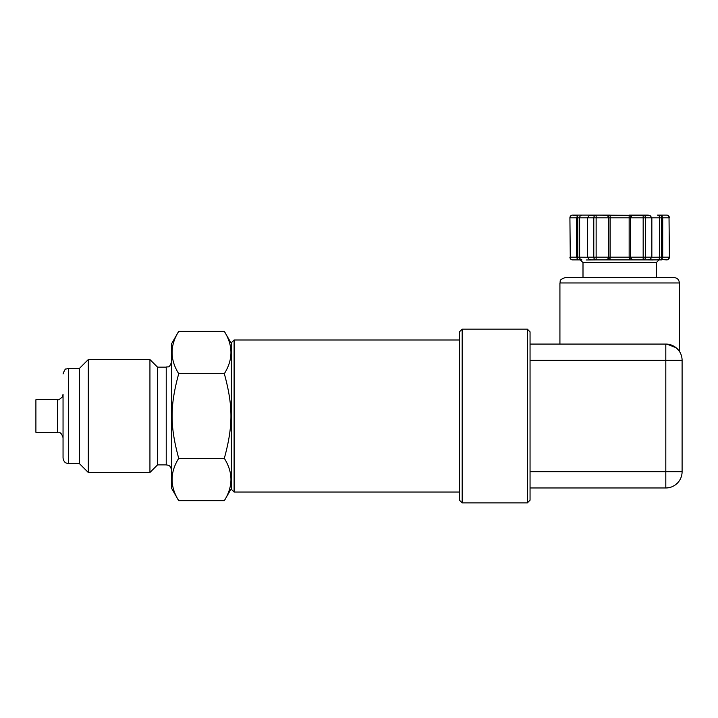 <?xml version="1.0" encoding="UTF-8"?>
<svg xmlns="http://www.w3.org/2000/svg" width="718" height="718" viewBox="0 0 718 718"><rect width="100%" height="100%" fill="white"/><g stroke="black" fill="none" stroke-linecap="round" stroke-linejoin="round"><path stroke-width="1.08" d="M462.177 329.131L459.457 331.851L459.457 500.186L462.177 502.905L462.177 329.131L527.335 329.131L527.335 502.905L462.177 502.905M527.335 502.905L530.055 500.186L530.055 331.851L527.335 329.131M234.104 339.991L231.393 342.71L231.393 489.326L234.104 492.045L234.104 339.991L459.457 339.991M632.998 215.095L631.867 215.463L630.512 217.814L669.032 217.814A2.719 2.351 -90 0 0 666.681 215.095L661.592 215.095L662.705 217.814L662.705 257.179L661.529 257.179A2.719 1.355 90 0 0 662.211 259.53L666.681 259.898A2.719 2.351 -90 0 0 669.032 257.179L662.705 257.179L661.592 259.898L647.887 259.898A2.719 2.351 -89 0 0 647.923 259.898L643.166 259.898L643.166 257.179L630.512 257.179L631.867 259.53L632.998 259.898L648.255 259.898L649.987 259.53L651.845 257.179L651.845 217.814L649.987 215.463L596.137 215.095L596.137 217.814L608.792 217.814L607.437 215.463L606.333 215.095M586.148 259.979L596.137 259.898A2.719 2.351 -90 0 1 593.786 257.179L587.459 257.179L589.316 259.53L591.049 259.898L606.306 259.898L607.437 259.53L608.792 257.179L608.792 217.814A2.719 2.719 0 0 0 607.437 215.463M577.712 259.898L581.894 259.898A2.719 2.351 -89 0 1 579.632 257.188L577.775 257.179A2.719 1.355 90 0 1 577.092 259.53L577.712 259.898L576.599 257.179L576.599 217.814L577.712 215.095L572.623 215.095L577.092 215.463A2.719 1.355 -90 0 1 577.775 217.814L577.775 257.179L570.271 257.179A2.719 2.351 90 0 0 572.623 259.898L581.652 259.898A2.719 2.127 -90 0 1 579.516 257.179M606.306 259.898L632.998 259.898M653.156 259.979L648.157 259.898M609.564 259.898L609.95 257.179L596.137 257.179L596.137 259.898M596.137 257.179L593.786 257.179L593.786 217.814L596.137 217.814L596.137 257.179M569.913 217.814L570.271 257.179L569.913 217.814A2.719 2.719 0 0 1 572.623 215.095A2.719 2.351 90 0 0 570.271 217.814L593.786 217.814A2.719 2.351 -90 0 1 596.137 215.095L589.316 215.463L587.459 217.814L587.459 257.179M608.792 257.179A2.719 2.719 0 0 1 607.437 259.53A2.719 2.719 0 0 0 608.792 257.179M651.845 257.179L645.518 257.179A2.719 2.351 90 0 1 643.166 259.898M645.518 257.179L643.166 257.179L643.166 215.095A2.719 2.351 90 0 1 645.518 217.814L645.518 257.179M608.792 217.814L630.512 217.814L630.512 257.179A2.719 2.719 0 0 0 631.867 259.53A2.719 2.719 0 0 1 630.512 257.179L629.354 257.179L629.74 259.898M648.255 259.898L647.277 259.898M629.354 257.179L629.174 259.898M610.129 259.898L609.95 257.179M661.592 215.095L657.32 215.095L662.211 215.463A2.719 1.355 -90 0 0 661.529 217.814L661.529 257.179L659.788 257.179A2.719 2.127 90 0 1 657.652 259.898M659.788 257.179L659.671 257.188A2.719 2.351 89 0 1 657.41 259.898M591.049 215.095L592.027 215.095M585.717 215.095L610.147 215.095L610.147 257.188L629.156 257.188L629.156 215.095L648.255 215.095M591.488 215.095L577.712 215.095M630.512 217.814A2.719 2.719 0 0 1 631.867 215.463A2.719 2.719 0 0 0 630.512 217.814M679.381 282.973C679.066 279.679 677.254 277.866 673.951 277.543L565.353 277.543C557.949 280.11 560.964 281.348 559.923 282.973L679.381 282.973L679.381 351.353L676.194 347.808L666.941 344.11M530.055 360.355L665.81 360.355L665.81 471.681L682.1 471.681L682.1 360.355L665.81 360.355L665.81 344.066L530.055 344.066L559.923 344.066L559.923 282.973M676.293 347.889L679.381 351.353M580.279 259.898L582.998 262.617L656.306 262.617L656.306 277.543M665.81 344.066A16.29 16.29 0 0 1 682.1 360.355M682.1 471.681A16.29 16.29 0 0 1 665.81 487.971A16.29 16.29 0 0 0 682.1 471.681M530.055 471.681L665.81 471.681L665.81 487.971L530.055 487.971M63.049 437.738L63.049 394.299L62.313 397.027C59.406 399.513 57.835 400.42 57.62 399.729L57.62 432.308C59.989 431.787 61.802 433.6 63.049 437.738M63.049 394.972L63.049 458.102C64.028 463.047 66.406 462.939 66.325 463.083L68.479 463.532L68.479 368.505L66.244 368.98C65.473 368.514 64.405 370.165 63.049 373.934M57.62 399.729L35.9 399.729L35.9 432.308L57.62 432.308M68.479 368.505L79.339 368.505L79.339 463.532L88.305 472.489L88.305 359.547L149.936 359.547L149.936 472.489L157.538 464.887L157.538 367.149L166.226 367.149L166.226 464.887L168.021 465.201C168.47 465.794 170.166 464.6 171.656 470.317M178.719 500.67L171.656 488.437L171.656 343.599L178.719 331.366C169.897 345.475 169.897 359.583 178.719 373.692C169.897 406.065 169.897 425.971 178.719 458.344C169.897 472.453 169.897 486.562 178.719 500.67L224.33 500.67C233.153 486.562 233.153 472.453 224.33 458.344C233.153 425.971 233.153 406.065 224.33 373.692C233.153 359.583 233.153 345.475 224.33 331.366L178.719 331.366M224.33 458.344L178.719 458.344M224.33 373.692L178.719 373.692M669.391 257.179L669.032 217.814L669.391 257.179A2.719 2.719 0 0 1 666.681 259.898M587.459 257.25L579.632 257.188L579.632 217.814A2.719 2.351 -90 0 1 581.984 215.095M657.32 215.095A2.719 2.351 -90 0 1 659.671 217.814L659.671 257.188L651.845 257.241M234.104 492.045L459.457 492.045M656.306 262.617L659.025 259.898M569.913 257.179A2.719 2.719 0 0 0 572.623 259.898M669.391 217.814A2.719 2.719 0 0 0 666.681 215.095M582.998 262.617L582.998 277.543M68.479 463.532L79.339 463.532M166.226 367.149C167.832 366.099 169.071 369.142 171.656 361.719M157.538 464.887L166.226 464.887M157.538 367.149L149.936 359.547M79.339 368.505L88.305 359.547M88.305 472.489L149.936 472.489M231.393 343.599L224.33 331.366M231.393 488.437L224.33 500.67"/></g></svg>
